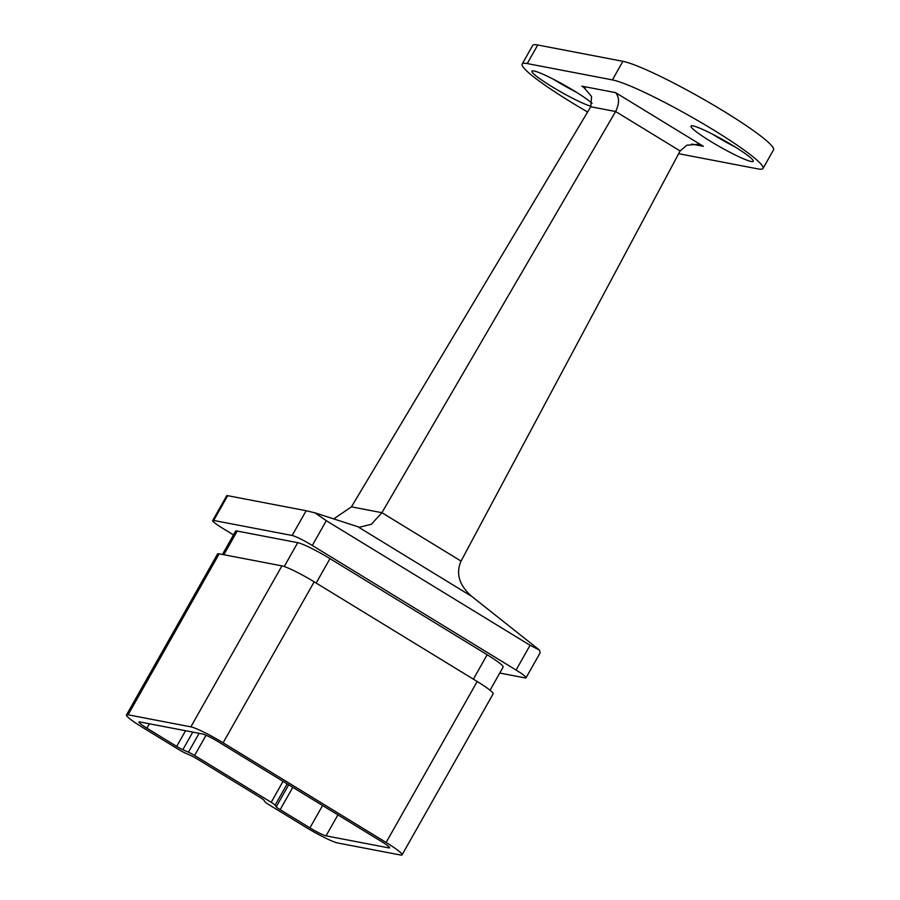 <?xml version="1.0" encoding="UTF-8"?>
<svg xmlns="http://www.w3.org/2000/svg" width="900" height="900" viewBox="0 0 900 900"><rect width="100%" height="100%" fill="white"/><g stroke="black" fill="none" stroke-linecap="round" stroke-linejoin="round"><path stroke-width="1.35" d="M268.942 804.701L305.438 827.01A28.62 3.06 -150.5 0 0 337.691 842.974L400.444 855A28.62 3.06 -150.5 0 0 402.064 854.854A28.62 3.06 -150.5 0 0 386.123 842.479L223.11 742.804A28.62 3.06 -150.5 0 0 190.856 726.851L128.093 714.814A28.62 3.06 -150.5 0 0 126.472 714.96A28.62 3.06 -150.5 0 0 142.425 727.335L178.909 749.655A7.155 0.765 -150.5 0 0 185.074 752.951L190.676 755.438A7.155 0.765 29.5 0 1 196.841 758.734L259.988 797.344A7.155 0.765 29.5 0 1 263.903 800.201L265.028 801.832A7.155 0.765 -150.5 0 0 268.942 804.701M312.3 545.467L516.071 670.05L530.089 645.289L326.306 520.695L312.3 545.467A17.887 1.912 -150.5 0 0 292.14 535.489L306.157 510.728L227.711 495.686L213.694 520.447L292.14 535.489M213.694 520.447A17.887 1.912 -150.5 0 0 212.681 520.549A17.887 1.912 -150.5 0 0 222.649 528.278L233.505 534.915M585.202 88.245L581.783 86.153L615.589 92.633L703.395 146.317L697.579 144.36L686.846 145.204L680.13 150.964L461.059 561.094C455.636 573.559 459.18 585.315 471.69 596.363L539.426 650.048L540.158 652.826L526.039 677.79A17.887 1.912 -150.5 0 1 525.026 677.88L499.77 673.043M526.039 677.79A17.887 1.912 -150.5 0 0 516.071 670.05M222.446 554.467L235.597 531.214A28.62 3.06 29.5 0 1 237.218 531.067L223.83 554.738M284.243 566.516L297.731 542.666L237.218 531.067M297.731 542.666A28.62 3.06 29.5 0 1 329.985 558.63L316.17 583.043M473.366 679.163L487.181 654.739L329.985 558.63M487.181 654.739A28.62 3.06 29.5 0 1 503.123 667.114L490.05 690.232M126.472 714.96L217.553 553.984A28.62 3.06 29.5 0 1 219.172 553.837L128.093 714.814M190.856 726.851L281.925 565.875L219.172 553.837M281.925 565.875A28.62 3.06 29.5 0 1 314.179 581.827L223.11 742.804M386.123 842.479L477.202 681.502L314.179 581.827M477.202 681.502A28.62 3.06 29.5 0 1 493.144 693.877L402.064 854.854M206.055 735.244L194.602 755.482L271.192 802.305L283.05 781.335M194.602 755.482A7.155 0.765 -150.5 0 0 188.438 752.186L199.114 733.32M192.791 732.105L182.835 749.7L188.438 752.186M182.835 749.7A7.155 0.765 29.5 0 1 176.67 746.404L185.546 730.721M149.4 723.791L146.903 728.201L176.67 746.404M146.903 728.201A14.31 1.53 29.5 0 1 138.926 722.014A14.31 1.53 29.5 0 1 139.736 721.935L202.5 733.972A14.31 1.53 29.5 0 1 218.621 741.949L381.645 841.624A14.31 1.53 29.5 0 1 389.61 847.811A14.31 1.53 29.5 0 1 388.8 847.879L389.261 847.08M337.916 814.883L326.048 835.852L388.8 847.879M326.048 835.852A14.31 1.53 29.5 0 1 309.926 827.876L322.571 805.5M292.804 787.309L280.148 809.674L309.926 827.876M280.148 809.674A7.155 0.765 29.5 0 1 276.233 806.805L288.686 784.789M287.168 783.855L275.108 805.174L276.233 806.805M275.108 805.174A7.155 0.765 -150.5 0 0 271.192 802.305M306.157 510.728L315.067 512.876L359.46 527.231L371.374 524.273L381.904 512.696L461.059 561.094M212.681 520.549L226.811 495.585L227.711 495.686M315.067 512.876L326.306 520.695M530.089 645.289L539.426 650.048M581.783 86.153L583.549 87.12L591.57 96.491L590.771 106.751L351.439 506.846L333.686 518.94M615.589 92.633C619.504 97.279 619.504 103.579 615.611 111.51L381.904 512.696L351.439 506.846M587.621 112.005A89.438 9.574 29.5 0 1 522.169 64.035L532.676 45.461A89.438 9.574 29.5 0 1 537.739 45L622.913 61.324A89.438 9.574 29.5 0 1 712.238 104.321A89.438 9.574 29.5 0 1 773.528 149.861L763.009 168.435A89.438 9.574 29.5 0 1 757.946 168.896L678.668 153.697M592.099 103.365A35.775 3.825 -150.5 0 0 574.256 90.922A35.775 3.825 -150.5 0 0 531.911 71.156A35.775 3.825 -150.5 0 0 555.053 88.549A35.775 3.825 -150.5 0 0 591.019 106.301M733.331 145.845A35.775 3.825 -150.5 0 0 690.998 126.079A35.775 3.825 -150.5 0 0 720.248 147.026A35.775 3.825 -150.5 0 0 753.266 161.314A35.775 3.825 -150.5 0 0 733.331 145.845M522.169 64.035A89.438 9.574 29.5 0 1 527.231 63.574L612.394 79.897A89.438 9.574 29.5 0 1 701.73 122.895A89.438 9.574 29.5 0 1 763.009 168.435M712.373 134.1A35.775 3.825 -150.5 0 0 735.379 147.116M553.298 79.166A35.775 3.825 -150.5 0 0 576.304 92.183M471.69 596.363L358.031 526.86M680.13 150.964L615.611 111.51L590.771 106.751M703.395 146.317L691.627 144.067M622.913 61.324L612.394 79.897M537.739 45L527.231 63.574"/></g></svg>
